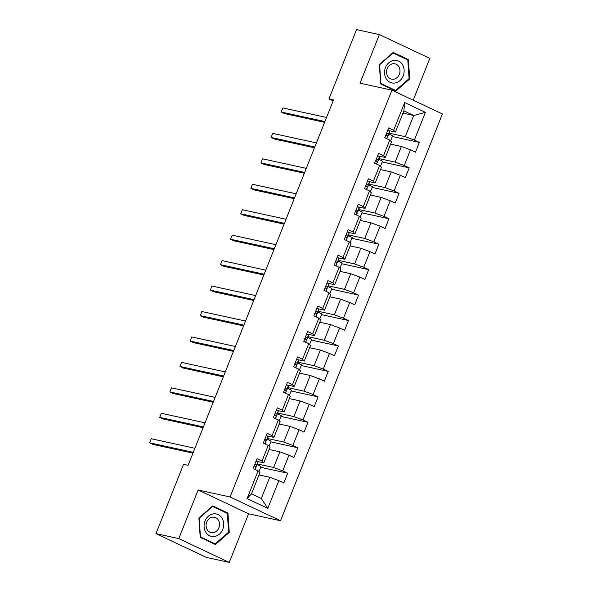 <?xml version="1.0" encoding="UTF-8"?>
<svg xmlns="http://www.w3.org/2000/svg" width="592" height="592" viewBox="0 0 592 592"><rect width="100%" height="100%" fill="white"/><g stroke="black" fill="none" stroke-linecap="round" stroke-linejoin="round"><path stroke-width="0.89" d="M413.186 100.174L429.822 58.371L379.361 34.58L356.547 29.6L328.96 98.923L333.133 100.892M280.527 520.768L442.416 113.96L391.956 90.162L230.066 496.969L280.527 520.768L248.588 513.789L198.128 489.998L178.784 538.609L229.245 562.4L248.588 513.789M229.245 562.4L206.43 557.42L155.97 533.629L178.784 538.609M402.974 113.146L413.704 115.484L403.885 110.852L395.449 132.06L393.643 130.284L388.663 127.939L384.77 137.721L389.751 140.075L383.512 155.733L378.54 153.387L374.64 163.17L379.62 165.516L373.389 181.174L368.409 178.828L364.517 188.619L369.497 190.964L363.266 206.623L358.286 204.277L354.393 214.06L359.366 216.413L353.135 232.071L348.163 229.718L344.263 239.508L349.243 241.854L343.012 257.513L338.032 255.167L334.14 264.957L339.12 267.303L332.882 282.961L327.909 280.615L324.009 290.398L328.989 292.744L322.758 308.41L317.778 306.057L313.886 315.847L318.866 318.193L312.635 333.851L307.655 331.505L303.763 341.295L308.735 343.641L302.505 359.3L297.532 356.954L293.632 366.737L298.612 369.082L292.381 384.748L287.401 382.395L283.509 392.185L288.489 394.531L282.251 410.189L277.278 407.844L273.378 417.634L278.358 419.98L272.128 435.638L267.147 433.292L263.255 443.075L268.235 445.421L262.004 461.079L257.024 458.733L253.132 468.524L258.105 470.869L247.071 498.597L267.799 508.373L261.294 498.479L269.73 477.278L259 474.932M393.643 130.284L404.676 102.557L425.404 112.332L414.37 140.06L419.351 142.406L392.355 136.515M267.799 508.373L278.839 480.645L283.812 482.991L287.712 473.2L282.732 470.855L288.963 455.196L293.943 457.542L297.835 447.759L292.855 445.413L299.086 429.755L304.066 432.101L307.958 422.311L302.986 419.965L309.216 404.306L314.189 406.652L318.089 396.869L313.109 394.516L319.34 378.858L324.32 381.204L328.212 371.421L323.239 369.075L329.47 353.417L334.443 355.762L338.343 345.972L333.363 343.626L339.593 327.968L344.574 330.314L348.466 320.531L343.486 318.178L349.717 302.519L354.697 304.873L358.589 295.082L353.616 292.737L359.847 277.078L364.827 279.424L368.72 269.634L363.74 267.288L369.97 251.63L374.951 253.975L378.843 244.193L373.87 241.847L380.101 226.181L385.074 228.534L388.974 218.744L383.993 216.398L390.224 200.74L395.204 203.086L399.097 193.295L394.117 190.95L400.347 175.291L405.328 177.637L409.22 167.854L404.247 165.508L410.478 149.85L415.458 152.196L419.351 142.406M155.97 533.629L183.557 464.298L188.123 465.297L333.525 99.922L328.96 98.923M389.751 140.075L391.556 141.851L385.318 157.509L378.221 155.955M390.646 144.137L401.369 146.476L395.138 162.134L378.991 158.612M385.318 157.509L383.512 155.733M410.478 149.85L401.369 146.476M404.247 165.508L395.138 162.134M379.62 165.516L381.426 167.292L375.195 182.95L368.098 181.404M380.515 169.578L391.245 171.924L385.015 187.583L368.86 184.053M375.195 182.95L373.389 181.174M400.347 175.291L391.245 171.924M394.117 190.95L385.015 187.583M369.497 190.964L371.302 192.74L365.072 208.399L357.975 206.845M370.392 195.027L381.122 197.365L374.891 213.031L358.737 209.501M365.072 208.399L363.266 206.623M390.224 200.74L381.122 197.365M383.993 216.398L374.891 213.031M359.366 216.413L361.172 218.182L354.941 233.847L347.844 232.293M360.262 220.476L370.992 222.814L364.761 238.472L348.607 234.95M354.941 233.847L353.135 232.071M380.101 226.181L370.992 222.814M373.87 241.847L364.761 238.472M349.243 241.854L351.049 243.63L344.818 259.289L337.721 257.742M350.138 245.917L360.868 248.263L354.638 263.921L338.483 260.391M344.818 259.289L343.012 257.513M369.97 251.63L360.868 248.263M363.74 267.288L354.638 263.921M339.12 267.303L340.918 269.079L334.687 284.737L327.591 283.183M340.008 271.365L350.738 273.704L344.507 289.37L328.36 285.84M334.687 284.737L332.882 282.961M359.847 277.078L350.738 273.704M353.616 292.737L344.507 289.37M328.989 292.744L330.795 294.52L324.564 310.178L317.467 308.632M329.885 296.807L340.615 299.152L334.384 314.811L318.23 311.288M324.564 310.178L322.758 308.41M349.717 302.519L340.615 299.152M343.486 318.178L334.384 314.811M318.866 318.193L320.672 319.969L314.441 335.627L307.344 334.08M319.761 322.255L330.491 324.601L324.261 340.259L308.106 336.73M314.441 335.627L312.635 333.851M339.593 327.968L330.491 324.601M333.363 343.626L324.261 340.259M308.735 343.641L310.541 345.417L304.31 361.076L297.214 359.522M309.631 347.704L320.361 350.042L314.13 365.701L297.976 362.178M304.31 361.076L302.505 359.3M329.47 353.417L320.361 350.042M323.239 369.075L314.13 365.701M298.612 369.082L300.418 370.858L294.187 386.517L287.09 384.97M299.508 373.145L310.238 375.491L304.007 391.149L287.853 387.619M294.187 386.517L292.381 384.748M319.34 378.858L310.238 375.491M313.109 394.516L304.007 391.149M288.489 394.531L290.287 396.307L284.056 411.965L276.96 410.419M289.377 398.594L300.107 400.939L293.876 416.598L277.729 413.068M284.056 411.965L282.251 410.189M309.216 404.306L300.107 400.939M302.986 419.965L293.876 416.598M278.358 419.98L280.164 421.756L273.933 437.414L266.837 435.86M279.254 424.042L289.984 426.381L283.753 442.039L267.599 438.517M273.933 437.414L272.128 435.638M299.086 429.755L289.984 426.381M292.855 445.413L283.753 442.039M268.235 445.421L270.041 447.197L263.81 462.855L256.713 461.309M269.131 449.483L279.861 451.829L273.63 467.488L257.476 463.958M263.81 462.855L262.004 461.079M288.963 455.196L279.861 451.829M282.732 470.855L273.63 467.488M258.105 470.869L259.91 472.645L251.474 493.846L247.071 498.597M278.839 480.645L269.73 477.278M379.361 34.58L360.017 83.191L391.956 90.162M198.128 489.998L230.066 496.969M251.474 493.846L261.294 498.479M395.449 132.06L388.352 130.514M389.114 133.163L405.268 136.693L413.704 115.484L425.404 112.332M403.885 110.852L404.676 102.557M414.37 140.06L405.268 136.693M258.963 471.713L261.035 466.518L257.18 464.698M287.712 473.2L260.717 467.31M269.086 446.264L271.158 441.07L267.303 439.257M297.835 447.759L270.84 441.861M279.217 420.823L281.281 415.621L277.433 413.808M307.958 422.311L280.971 416.42M289.34 395.375L291.412 390.18L287.557 388.359M318.089 396.869L291.094 390.972M299.471 369.926L301.535 364.731L297.687 362.918M328.212 371.421L301.217 365.523M309.594 344.485L311.666 339.283L307.81 337.47M338.343 345.972L311.348 340.082M319.724 319.036L321.789 313.841L317.934 312.021M348.466 320.531L321.471 314.633M329.848 293.588L331.912 288.393L328.064 286.58M358.589 295.082L331.601 289.185M339.971 268.146L342.043 262.944L338.187 261.131M368.72 269.634L341.725 263.743M350.101 242.698L352.166 237.503L348.318 235.683M378.843 244.193L351.848 238.295M360.225 217.249L362.297 212.054L358.441 210.241M388.974 218.744L361.978 212.854M370.355 191.808L372.42 186.613L368.564 184.793M399.097 193.295L372.102 187.405M380.478 166.359L382.543 161.165L378.695 159.344M409.22 167.854L382.232 161.956M390.602 140.911L392.674 135.716L388.818 133.903M229.274 532.386L227.935 513.064L212.743 505.894L198.882 518.052L200.214 537.381L215.407 544.544L229.274 532.386L228.505 532.223M393.192 52.436L379.331 64.595L380.671 83.916L395.863 91.087L409.723 78.928L408.391 59.6L393.192 52.436M225.463 512.524L227.935 513.064M405.912 59.059L408.391 59.6M408.961 78.758L409.723 78.928M256.114 461.013A4.677 0.474 21.7 0 1 257.905 462.13L257.831 463.04A13.498 1.369 21.7 0 1 257.823 463.085A13.498 1.369 21.7 0 1 257.801 463.122M254.634 466.148A13.498 1.369 -158.3 0 0 256.588 466.185A13.498 1.369 -158.3 0 0 256.602 466.141L256.669 465.231A4.677 0.474 -158.3 0 0 255.722 464.535C254.56 464.727 254.301 465.379 254.937 466.496A4.677 0.474 21.7 0 1 255.892 467.192L255.818 468.102A13.498 1.369 21.7 0 1 255.811 468.139A13.498 1.369 21.7 0 1 255.788 468.176M193.273 452.347L149.584 442.809L151.212 438.731L194.901 448.27M192.962 453.146L152.995 444.414L149.584 442.809L151.212 438.731M221.978 518.089A11.47 9.731 102.3 0 0 208.325 516.261A11.47 9.731 102.3 0 0 205.809 532.275A11.47 9.731 102.3 0 0 219.462 534.102A11.47 9.731 102.3 0 0 221.978 518.089M218.352 520.087A7.851 6.66 102.3 0 0 214.489 517.275A7.851 6.66 102.3 0 0 207.304 520.923A7.851 6.66 102.3 0 0 207.274 529.803A7.851 6.66 102.3 0 0 211.137 532.615A7.851 6.66 102.3 0 0 218.322 528.967A7.851 6.66 102.3 0 0 218.352 520.087M215.185 543.9L200.459 536.959L199.171 518.237L212.602 506.456L227.328 513.397L228.616 532.127L215.185 543.9L213.076 543.441M212.202 506.375L212.602 506.456M385.481 67.54A11.47 9.731 102.3 0 0 390.128 82.325A11.47 9.731 102.3 0 0 403.211 75.902A11.47 9.731 102.3 0 0 398.564 61.117A11.47 9.731 102.3 0 0 385.481 67.54M387.198 68.62A7.851 6.66 102.3 0 0 391.593 79.158A7.851 6.66 102.3 0 0 399.334 74.348A7.851 6.66 102.3 0 0 394.945 63.81A7.851 6.66 102.3 0 0 387.198 68.62M407.777 59.94L409.072 78.662L395.641 90.443L380.915 83.502L379.62 64.78L393.051 52.999L407.777 59.94M393.525 89.984L395.641 90.443M392.651 52.91L393.051 52.999M266.245 435.571A4.677 0.474 21.7 0 1 268.028 436.689L267.961 437.599A13.498 1.369 21.7 0 1 267.947 437.636A13.498 1.369 21.7 0 1 267.924 437.673M264.757 440.7A13.498 1.369 -158.3 0 0 266.718 440.737A13.498 1.369 -158.3 0 0 266.726 440.692L266.8 439.789A4.677 0.474 -158.3 0 0 265.845 439.086C264.683 439.279 264.424 439.93 265.068 441.047A4.677 0.474 21.7 0 1 266.015 441.743L265.949 442.653A13.498 1.369 21.7 0 1 265.934 442.698A13.498 1.369 21.7 0 1 265.912 442.735M203.404 426.906L159.714 417.36L161.335 413.283L205.024 422.829M203.086 427.698L163.118 418.973L159.714 417.36L161.335 413.283M276.368 410.123A4.677 0.474 21.7 0 1 278.159 411.24L278.085 412.15A13.498 1.369 21.7 0 1 278.077 412.195A13.498 1.369 21.7 0 1 278.055 412.232M274.888 415.251A13.498 1.369 -158.3 0 0 276.841 415.288A13.498 1.369 -158.3 0 0 276.849 415.251L276.923 414.341A4.677 0.474 -158.3 0 0 275.968 413.645C274.814 413.83 274.555 414.481 275.191 415.599A4.677 0.474 21.7 0 1 276.146 416.294L276.072 417.205A13.498 1.369 21.7 0 1 276.064 417.249A13.498 1.369 21.7 0 1 276.042 417.286M213.527 401.457L169.837 391.919L171.458 387.841L215.148 397.38M213.209 402.249L173.249 393.525L169.837 391.919L171.458 387.841M286.498 384.674A4.677 0.474 21.7 0 1 288.282 385.792L288.208 386.702A13.498 1.369 21.7 0 1 288.2 386.746A13.498 1.369 21.7 0 1 288.178 386.783M285.011 389.81A13.498 1.369 -158.3 0 0 286.965 389.847A13.498 1.369 -158.3 0 0 286.979 389.802L287.053 388.892A4.677 0.474 -158.3 0 0 286.099 388.197C284.937 388.389 284.678 389.04 285.322 390.158A4.677 0.474 21.7 0 1 286.269 390.853L286.195 391.763A13.498 1.369 21.7 0 1 286.188 391.8A13.498 1.369 21.7 0 1 286.165 391.837M223.65 376.009L179.968 366.47L181.589 362.393L225.278 371.931M223.339 376.808L183.372 368.076L179.968 366.47L181.589 362.393M296.622 359.233A4.677 0.474 21.7 0 1 298.412 360.35L298.338 361.261A13.498 1.369 21.7 0 1 298.324 361.298A13.498 1.369 21.7 0 1 298.309 361.335M295.142 364.361A13.498 1.369 -158.3 0 0 297.095 364.398A13.498 1.369 -158.3 0 0 297.103 364.361L297.177 363.451A4.677 0.474 -158.3 0 0 296.222 362.748C295.06 362.94 294.801 363.592 295.445 364.709A4.677 0.474 21.7 0 1 296.4 365.405L296.326 366.315A13.498 1.369 21.7 0 1 296.318 366.359A13.498 1.369 21.7 0 1 296.296 366.396M233.781 350.568L190.091 341.029L191.712 336.952L235.401 346.49M233.463 351.359L193.503 342.635L190.091 341.029L191.712 336.952M306.745 333.784A4.677 0.474 21.7 0 1 308.536 334.902L308.462 335.812A13.498 1.369 21.7 0 1 308.454 335.856A13.498 1.369 21.7 0 1 308.432 335.893M305.265 338.913A13.498 1.369 -158.3 0 0 307.218 338.957A13.498 1.369 -158.3 0 0 307.233 338.913L307.3 338.002A4.677 0.474 -158.3 0 0 306.353 337.307C305.191 337.492 304.932 338.143 305.568 339.26A4.677 0.474 21.7 0 1 306.523 339.956L306.449 340.866A13.498 1.369 21.7 0 1 306.441 340.911A13.498 1.369 21.7 0 1 306.419 340.948M243.904 325.119L200.214 315.58L201.842 311.503L245.532 321.042M243.593 325.911L203.626 317.186L200.214 315.58L201.842 311.503M316.875 308.336A4.677 0.474 21.7 0 1 318.659 309.461L318.592 310.363A13.498 1.369 21.7 0 1 318.577 310.408A13.498 1.369 21.7 0 1 318.555 310.445M315.388 313.471A13.498 1.369 -158.3 0 0 317.349 313.508A13.498 1.369 -158.3 0 0 317.356 313.464L317.43 312.554A4.677 0.474 -158.3 0 0 316.476 311.858C315.314 312.051 315.055 312.702 315.699 313.819A4.677 0.474 21.7 0 1 316.646 314.515L316.579 315.425A13.498 1.369 21.7 0 1 316.565 315.462A13.498 1.369 21.7 0 1 316.542 315.499M254.035 299.67L210.345 290.132L211.966 286.054L255.655 295.593M253.716 300.47L213.756 291.745L210.345 290.132L211.966 286.054M326.999 282.895A4.677 0.474 21.7 0 1 328.789 284.012L328.715 284.922A13.498 1.369 21.7 0 1 328.708 284.959A13.498 1.369 21.7 0 1 328.686 284.996M325.519 288.023A13.498 1.369 -158.3 0 0 327.472 288.06A13.498 1.369 -158.3 0 0 327.48 288.023L327.554 287.113A4.677 0.474 -158.3 0 0 326.599 286.417C325.445 286.602 325.186 287.253 325.822 288.371A4.677 0.474 21.7 0 1 326.777 289.066L326.703 289.976A13.498 1.369 21.7 0 1 326.695 290.021A13.498 1.369 21.7 0 1 326.673 290.058M264.158 274.229L220.468 264.691L222.089 260.613L265.778 270.152M263.84 275.021L223.88 266.296L220.468 264.691L222.089 260.613M337.129 257.446A4.677 0.474 21.7 0 1 338.913 258.563L338.839 259.474A13.498 1.369 21.7 0 1 338.831 259.518A13.498 1.369 21.7 0 1 338.809 259.555M335.642 262.574A13.498 1.369 -158.3 0 0 337.595 262.619A13.498 1.369 -158.3 0 0 337.61 262.574L337.684 261.664A4.677 0.474 -158.3 0 0 336.73 260.968C335.568 261.153 335.309 261.812 335.953 262.922A4.677 0.474 21.7 0 1 336.9 263.625L336.826 264.528A13.498 1.369 21.7 0 1 336.818 264.572A13.498 1.369 21.7 0 1 336.796 264.609M274.281 248.781L230.599 239.242L232.219 235.165L275.909 244.703M273.97 249.58L234.003 240.848L230.599 239.242L232.219 235.165M347.252 231.997A4.677 0.474 21.7 0 1 349.043 233.122L348.969 234.032A13.498 1.369 21.7 0 1 348.954 234.069A13.498 1.369 21.7 0 1 348.94 234.106M345.772 237.133A13.498 1.369 -158.3 0 0 347.726 237.17A13.498 1.369 -158.3 0 0 347.733 237.126L347.807 236.215A4.677 0.474 -158.3 0 0 346.853 235.52C345.691 235.712 345.432 236.363 346.076 237.481A4.677 0.474 21.7 0 1 347.03 238.176L346.956 239.087A13.498 1.369 21.7 0 1 346.949 239.131A13.498 1.369 21.7 0 1 346.927 239.168M284.412 223.339L240.722 213.793L242.343 209.716L286.032 219.255M284.093 224.131L244.133 215.407L240.722 213.793L242.343 209.716M357.376 206.556A4.677 0.474 21.7 0 1 359.166 207.674L359.092 208.584A13.498 1.369 21.7 0 1 359.085 208.628A13.498 1.369 21.7 0 1 359.063 208.665M355.896 211.684A13.498 1.369 -158.3 0 0 357.849 211.721A13.498 1.369 -158.3 0 0 357.864 211.684L357.931 210.774A4.677 0.474 -158.3 0 0 356.983 210.079C355.822 210.264 355.563 210.915 356.199 212.032A4.677 0.474 21.7 0 1 357.154 212.728L357.08 213.638A13.498 1.369 21.7 0 1 357.072 213.682A13.498 1.369 21.7 0 1 357.05 213.719M294.535 197.891L250.845 188.352L252.473 184.275L296.163 193.813M294.224 198.683L254.257 189.958L250.845 188.352L252.473 184.275M367.506 181.108A4.677 0.474 21.7 0 1 369.29 182.225L369.223 183.135A13.498 1.369 21.7 0 1 369.208 183.18A13.498 1.369 21.7 0 1 369.186 183.217M366.019 186.236A13.498 1.369 -158.3 0 0 367.98 186.28A13.498 1.369 -158.3 0 0 367.987 186.236L368.061 185.326A4.677 0.474 -158.3 0 0 367.107 184.63C365.945 184.815 365.686 185.474 366.33 186.584A4.677 0.474 21.7 0 1 367.277 187.287L367.21 188.197A13.498 1.369 21.7 0 1 367.195 188.234A13.498 1.369 21.7 0 1 367.173 188.271M304.665 172.442L260.976 162.904L262.596 158.826L306.286 168.365M304.347 173.241L264.387 164.509L260.976 162.904L262.596 158.826M377.629 155.659A4.677 0.474 21.7 0 1 379.42 156.784L379.346 157.694A13.498 1.369 21.7 0 1 379.339 157.731A13.498 1.369 21.7 0 1 379.317 157.768M376.149 160.795A13.498 1.369 -158.3 0 0 378.103 160.832A13.498 1.369 -158.3 0 0 378.11 160.787L378.184 159.877A4.677 0.474 -158.3 0 0 377.237 159.181C376.075 159.374 375.816 160.025 376.453 161.142A4.677 0.474 21.7 0 1 377.407 161.838L377.333 162.748A13.498 1.369 21.7 0 1 377.326 162.793A13.498 1.369 21.7 0 1 377.304 162.83M314.789 147.001L271.099 137.455L272.72 133.378L316.409 142.924M314.47 147.793L274.51 139.068L271.099 137.455L272.72 133.378M387.76 130.218A4.677 0.474 21.7 0 1 389.543 131.335L389.469 132.245A13.498 1.369 21.7 0 1 389.462 132.29A13.498 1.369 21.7 0 1 389.44 132.327M386.273 135.346A13.498 1.369 -158.3 0 0 388.226 135.383A13.498 1.369 -158.3 0 0 388.241 135.346L388.315 134.436A4.677 0.474 -158.3 0 0 387.36 133.74C386.199 133.925 385.94 134.576 386.583 135.694A4.677 0.474 21.7 0 1 387.531 136.389L387.457 137.3A13.498 1.369 21.7 0 1 387.449 137.344A13.498 1.369 21.7 0 1 387.427 137.381M324.912 121.552L281.23 112.014L282.85 107.936L326.54 117.475M324.601 122.344L284.634 113.62L281.23 112.014L282.85 107.936M257.831 463.04L256.602 466.141M255.892 467.192L255.011 469.412M257.905 462.13L256.669 465.231M265.949 442.653L265.379 444.074M267.961 437.599L266.726 440.692M266.015 441.743L265.135 443.963M268.028 436.689L266.8 439.789M278.085 412.15L276.849 415.251M276.146 416.294L275.265 418.514M278.159 411.24L276.923 414.341M288.208 386.702L286.979 389.802M286.269 390.853L285.388 393.073M288.282 385.792L287.053 388.892M296.326 366.315L295.756 367.743M298.338 361.261L297.103 364.361M296.4 365.405L295.512 367.625M298.412 360.35L297.177 363.451M308.462 335.812L307.233 338.913M306.523 339.956L305.642 342.176M308.536 334.902L307.3 338.002M316.579 315.425L316.01 316.846M318.592 310.363L317.356 313.464M316.646 314.515L315.765 316.735M318.659 309.461L317.43 312.554M326.703 289.976L326.133 291.405M328.715 284.922L327.48 288.023M326.777 289.066L325.896 291.286M328.789 284.012L327.554 287.113M338.839 259.474L337.61 262.574M336.9 263.625L336.019 265.838M338.913 258.563L337.684 261.664M348.969 234.032L347.733 237.126M347.03 238.176L346.142 240.396M349.043 233.122L347.807 236.215M359.092 208.584L357.864 211.684M357.154 212.728L356.273 214.948M359.166 207.674L357.931 210.774M369.223 183.135L367.987 186.236M367.277 187.287L366.396 189.507M369.29 182.225L368.061 185.326M379.346 157.694L378.11 160.787M377.407 161.838L376.527 164.058M379.42 156.784L378.184 159.877M389.469 132.245L388.241 135.346M387.531 136.389L386.65 138.609M389.543 131.335L388.315 134.436M256.588 466.185L257.823 463.085M265.386 444.081L265.934 442.698M266.718 440.737L267.947 437.636M276.841 415.288L278.077 412.195M286.965 389.847L288.2 386.746M295.763 367.743L296.318 366.359M297.095 364.398L298.324 361.298M307.218 338.957L308.454 335.856M316.017 316.853L316.565 315.462M317.349 313.508L318.577 310.408M326.14 291.405L326.695 290.021M327.472 288.06L328.708 284.959M337.595 262.619L338.831 259.518M347.726 237.17L348.954 234.069M357.849 211.721L359.085 208.628M367.98 186.28L369.208 183.18M378.103 160.832L379.339 157.731M388.226 135.383L389.462 132.29"/></g></svg>
